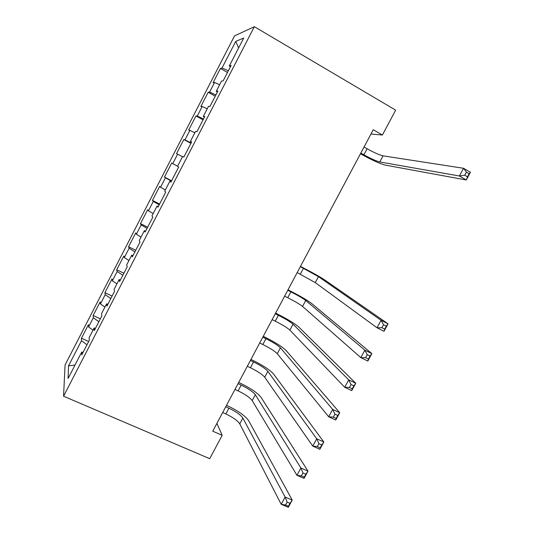 <?xml version="1.0" encoding="UTF-8"?>
<svg xmlns="http://www.w3.org/2000/svg" width="534" height="534" viewBox="0 0 534 534"><rect width="100%" height="100%" fill="white"/><g stroke="black" fill="none" stroke-linecap="round" stroke-linejoin="round"><path stroke-width="0.8" d="M234.539 35.871L65.061 364.989L63.559 396.215L254.358 26.7L234.539 35.871M238.611 47.953L235.721 41.418L222.017 68.018L220.435 68.459L213.066 82.757L214.568 82.47L209.615 92.082L208.173 92.262L200.837 106.493L202.199 106.466L197.273 116.038L195.965 115.958L188.662 130.122L189.89 130.363L184.978 139.888L183.809 139.548L176.54 153.652L177.628 154.152L172.742 163.638L171.708 163.037L164.472 177.081L165.427 177.835L160.56 187.274L159.659 186.426L152.457 200.404L153.278 201.411L148.432 210.81L147.664 209.708L140.489 223.626L141.183 224.881L136.357 234.246L135.723 232.891L128.581 246.748L129.135 248.257L124.335 257.575L123.828 255.973L116.719 269.77L117.146 271.519L112.367 280.797L111.993 278.948L104.911 292.692L105.211 294.688L100.452 303.926L100.205 301.83L93.156 315.514L93.323 317.75L88.584 326.948L88.464 324.612L81.448 338.236L88.664 341.486M235.721 41.418L243.731 38.021L229.313 65.969L230.401 66.823M75.027 365.036L68.532 365.857L68.098 378.459L81.695 352.113L81.742 354.903L89.271 340.312L89.138 337.688L94.111 328.043L94.298 330.566L101.867 315.908L101.587 313.551L106.58 303.866L106.92 306.115L114.516 291.39L114.096 289.308L119.115 279.576L119.596 281.551L127.225 266.753L126.658 264.951L131.704 255.179L132.332 256.867L140.001 242.009L139.281 240.48L144.347 230.661L145.128 232.076L152.831 217.138L151.963 215.896L157.056 206.031L157.984 207.165L165.72 192.16L164.706 191.199L169.819 181.286L170.9 182.134L178.676 167.062L177.508 166.388L182.648 156.429L183.876 156.989L191.686 141.844L190.371 141.457L195.531 131.451L196.912 131.718L204.762 116.505L203.287 116.412L208.474 106.359L210.009 106.333L217.899 91.047L216.27 91.247L221.483 81.148L223.172 80.828L231.102 65.468L229.313 65.969M68.532 365.857L81.488 340.712L81.448 338.236M370.963 134.021L382.404 135.015L373.253 129.722L212.752 431.185L222.184 435.317L216.904 423.395M88.584 326.948L93.023 330.152M93.323 317.75L98.877 321.695M81.695 352.113L83.084 352.306M100.452 303.926L104.944 307.043M105.211 294.688L110.832 298.526M94.111 328.043L95.473 328.29M112.367 280.797L116.919 283.828M117.146 271.519L122.847 275.25M106.58 303.866L107.921 304.166M124.335 257.575L128.948 260.512M129.135 248.257L134.908 251.874M119.115 279.576L120.43 279.936M136.357 234.246L141.029 237.096M141.183 224.881L147.024 228.392M131.704 255.179L132.993 255.586M148.432 210.81L153.165 213.573M153.278 201.411L159.199 204.802M144.347 230.661L145.615 231.129M160.56 187.274L165.353 189.944M165.427 177.835L171.427 181.113M157.056 206.031L158.291 206.558M172.742 163.638L177.595 166.214M177.628 154.152L182.508 156.689M169.819 181.286L171.034 181.874M184.978 139.888L191.099 142.985M189.89 130.363L194.83 132.812M197.273 116.038L203.467 119.015M202.199 106.466L207.205 108.823M190.371 141.457L191.539 142.137M209.615 92.082L215.89 94.939M214.568 82.47L219.634 84.726M203.287 116.412L204.429 117.146M222.017 68.018L228.372 70.755M216.27 91.247L217.385 92.048M63.559 396.215L209.715 458.686L222.184 435.317M382.404 135.015L395.661 110.158L254.358 26.7M81.488 340.712L86.969 344.77M220.435 68.459L227.484 72.47M208.173 92.262L215.242 96.2M195.965 115.958L203.047 119.83M183.809 139.548L190.905 143.359M164.472 177.081L171.594 180.779M152.457 200.404L159.593 204.041M140.489 223.626L147.644 227.197M128.581 246.748L135.743 250.252M116.719 269.77L123.901 273.208M104.911 292.692L112.107 296.063M93.156 315.514L100.359 318.825M360.83 153.058L363.894 154.793C370.916 158.671 376.21 161.054 379.781 161.949L459.387 175.986L463.572 168.283L470.441 172.295L466.262 179.978L385.394 165.133C379.994 163.758 372.085 160.187 361.658 154.433L360.457 153.759M364.048 147.01L367.112 148.759C374.134 152.644 379.44 155.007 383.045 155.841L463.572 168.283L466.416 172.135L464.734 175.225L467.497 176.834L469.172 173.744L466.416 172.135M467.497 176.834L466.262 179.978L459.387 175.986L464.734 175.225M469.172 173.744L470.441 172.295M297.198 272.58L315.274 282.613L377.004 327.769L381.069 320.28L388.058 323.831L324.145 279.556C319.646 276.619 312.163 272.44 301.697 267.027L300.488 266.406M300.342 266.666L318.464 276.639L381.069 320.28L383.532 324.705L381.897 327.709L384.707 329.131L386.336 326.127L383.532 324.705M386.336 326.127L388.058 323.831L383.999 331.294L377.004 327.769L381.897 327.709M383.999 331.294L384.707 329.131M284.642 296.163L287.753 297.718C294.801 301.309 299.734 304.206 302.544 306.416L360.81 357.606L364.849 350.164L371.864 353.621L311.422 303.332C307.103 300.075 299.707 295.776 289.234 290.429L288.02 289.815M287.773 290.282L290.883 291.838C297.932 295.442 302.878 298.319 305.722 300.475L364.849 350.164L367.238 354.696L365.61 357.687L368.433 359.068L370.055 356.085L367.238 354.696M370.055 356.085L371.864 353.621L367.833 361.044L360.81 357.606L365.61 357.687M367.833 361.044L368.433 359.068M272.14 319.646L275.257 321.168C282.312 324.712 287.185 327.696 289.875 330.112L344.704 387.277L348.722 379.874L355.757 383.245L298.746 327.002C294.614 323.43 287.305 319.005 276.832 313.725L275.611 313.124M275.257 313.785L278.374 315.314C285.43 318.871 290.316 321.835 293.039 324.198L348.722 379.874L351.032 384.52L349.423 387.49L352.246 388.839L353.862 385.868L351.032 384.52M353.862 385.868L355.757 383.245L351.746 390.628L344.704 387.277L349.423 387.49M351.746 390.628L352.246 388.839M259.691 343.022L262.821 344.51C269.877 348.014 274.69 351.078 277.259 353.708L328.69 416.774L332.689 409.418L339.744 412.702L286.137 350.564C282.179 346.679 274.963 342.134 264.477 336.921L263.255 336.333M262.801 337.188L265.925 338.683C272.981 342.194 277.813 345.238 280.41 347.821L332.689 409.418L334.925 414.17L333.323 417.127L336.16 418.442L337.762 415.485L334.925 414.17M337.762 415.485L339.744 412.702L335.759 420.038L328.69 416.774L333.323 417.127M335.759 420.038L336.16 418.442M247.302 366.291L250.439 367.752C257.501 371.21 262.254 374.354 264.704 377.198L312.77 446.11L316.742 438.794L323.824 441.992L273.575 374.02C269.803 369.828 262.675 365.156 252.181 360.016L250.953 359.435M250.399 360.483L253.53 361.952C260.592 365.416 265.358 368.547 267.841 371.33L316.742 438.794L318.911 443.654L317.309 446.598L320.16 447.872L321.755 444.935L318.911 443.654M321.755 444.935L323.824 441.992L319.853 449.288L312.77 446.11L317.309 446.598M319.853 449.288L320.16 447.872M234.967 389.46L238.111 390.895C245.179 394.306 249.872 397.53 252.202 400.58L296.937 475.287L300.882 468.004L307.984 471.121L261.079 397.376C257.481 392.87 250.433 388.084 239.933 383.005L238.705 382.444M238.051 383.679L241.188 385.121C248.25 388.538 252.962 391.749 255.325 394.739L300.882 468.004L302.978 472.977L301.396 475.901L304.247 477.142L305.835 474.225L302.978 472.977M305.835 474.225L307.984 471.121L304.04 478.377L296.937 475.287L301.396 475.901M304.04 478.377L304.247 477.142M222.685 412.528L225.835 413.93C232.904 417.294 237.55 420.605 239.759 423.856L281.191 504.29L285.116 497.054L292.238 500.084L248.63 420.625C245.213 415.819 238.251 410.906 227.744 405.9L226.509 405.346M225.755 406.768L228.899 408.183C235.968 411.554 240.627 414.845 242.863 418.042L285.116 497.054L287.145 502.127L285.563 505.037L288.427 506.245L290.009 503.342L287.145 502.127M290.009 503.342L292.238 500.084L288.32 507.3L281.191 504.29L285.563 505.037M288.32 507.3L288.427 506.245M367.112 148.759L363.894 154.793M383.045 155.841L379.781 161.949M303.445 268.255L300.302 274.162M318.464 276.639L315.274 282.613M290.883 291.838L287.753 297.718M305.722 300.475L302.544 306.416M278.374 315.314L275.257 321.168M293.039 324.198L289.875 330.112M265.925 338.683L262.821 344.51M280.41 347.821L277.259 353.708M253.53 361.952L250.439 367.752M267.841 371.33L264.704 377.198M241.188 385.121L238.111 390.895M255.325 394.739L252.202 400.58M228.899 408.183L225.835 413.93M242.863 418.042L239.759 423.856"/></g></svg>
